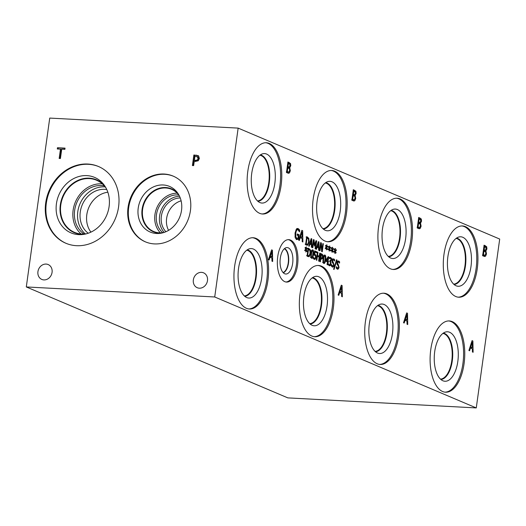 <?xml version="1.0" encoding="UTF-8"?>
<svg xmlns="http://www.w3.org/2000/svg" width="526" height="526" viewBox="0 0 526 526"><rect width="100%" height="100%" fill="white"/><g stroke="black" fill="none" stroke-linecap="round" stroke-linejoin="round"><path stroke-width="0.79" d="M470.796 346.897L472.355 347.555L472.263 342.255L470.796 346.897L470.073 346.858M472.263 342.255L471.566 342.222M469.994 347.107L472.355 347.555M469.587 350.776L468.909 350.487L472.065 340.651L472.887 340.999L473.124 352.275L472.414 351.973L472.368 348.83L470.448 348.015L469.587 350.776M470.448 348.015L469.711 347.975M472.887 340.999L471.973 340.953M471.539 347.515L471.559 348.488M214.72 296.98L476.267 407.92L499.7 239.054L238.153 128.114L214.72 296.98L26.3 286.946L49.733 118.08L238.153 128.114M404.198 323.036L403.521 322.754L406.677 312.917L407.505 313.266L407.735 324.542L407.032 324.24L406.979 321.097L405.059 320.281L404.198 323.036M420.524 223.175L421.102 226.2L420.254 228.363L419.334 228.777L417.243 227.995L418.709 217.435L421.3 218.994L421.55 221.163L420.524 223.175L419.044 223.096L419.314 223.471M338.81 295.303L338.133 295.014L341.295 285.184L342.117 285.533L342.347 296.802L341.644 296.506L341.598 293.363L339.678 292.548L338.81 295.303M355.142 195.435L355.714 198.46L354.866 200.63L353.945 201.037L351.855 200.255L353.321 189.702L355.911 191.254L356.168 193.43L355.142 195.435L353.656 195.356L353.926 195.738M332.504 249.909L333.26 251.402L333.011 251.921L332.333 250.396L332.084 252.368L332.044 250.277L331.051 251.099L330.959 250.435L332.024 249.699L331.268 248.206L331.525 247.687L332.195 249.219L332.452 247.246L332.478 249.337L333.484 248.522L333.569 249.186L331.781 249.87M326.771 247.47L327.52 248.969L327.277 249.488L326.6 247.963L326.344 249.935L326.311 247.845L325.311 248.666L325.226 248.002L326.284 247.266L325.535 245.773L325.785 245.254L326.462 246.786L326.712 244.814L326.738 246.904L327.744 246.089L327.829 246.753L326.048 247.437M316.698 240.941L315.58 248.962L315.074 248.745L316.034 241.835L314.384 246.115L313.739 240.862L312.779 247.772L312.306 247.575L313.417 239.554L314.114 239.843L314.443 244.715L315.988 240.645L316.698 240.941L315.889 240.901M309.255 246.28L308.736 246.063L311.142 238.587L311.767 238.85L311.944 247.417L311.405 247.194L311.372 244.8L309.913 244.182L309.255 246.28M308.847 238.291L309.156 241.999L307.907 245.024L307.177 245.287L305.586 244.721L306.697 236.7L308.847 238.291L307.881 238.239M316.461 249.337L315.942 249.114L318.348 241.644L318.973 241.907L319.15 250.475L318.611 250.245L318.578 247.858L317.119 247.24L316.461 249.337M323.358 243.768L322.247 251.79L321.675 251.546L320.945 243.913L319.986 250.83L319.512 250.626L320.623 242.604L321.347 242.913L322.004 249.916L322.885 243.564L323.358 243.768L322.859 243.742M329.638 248.686L330.394 250.185L330.144 250.705L329.467 249.179L329.21 251.152L329.177 249.061L328.178 249.883L328.092 249.219L329.158 248.482L328.402 246.99L328.651 246.47L329.329 248.002L329.578 246.03L329.611 248.121L330.617 247.305L330.703 247.97L328.914 248.653M335.378 251.126L336.127 252.618L335.877 253.137L335.2 251.612L334.95 253.585L334.917 251.494L333.918 252.316L333.832 251.652L334.891 250.915L334.141 249.423L334.391 248.903L335.062 250.435L335.318 248.463L335.345 250.554L336.351 249.738L336.436 250.402L334.654 251.086M281.101 185.441A35.683 17.259 -87 0 1 262.553 214.01A35.683 17.259 -87 0 1 247.805 171.318A35.683 17.259 -87 0 1 266.347 142.75A35.683 17.259 -87 0 1 281.101 185.441M267.918 280.43A35.683 17.259 -87 0 1 249.37 308.999A35.683 17.259 -87 0 1 234.622 266.307A35.683 17.259 -87 0 1 253.17 237.739A35.683 17.259 -87 0 1 267.918 280.43M346.489 213.181A35.683 17.259 -87 0 1 327.941 241.75A35.683 17.259 -87 0 1 313.187 199.058A35.683 17.259 -87 0 1 331.735 170.49A35.683 17.259 -87 0 1 346.489 213.181M333.306 308.17A35.683 17.259 -87 0 1 314.758 336.739A35.683 17.259 -87 0 1 300.011 294.047A35.683 17.259 -87 0 1 318.552 265.479A35.683 17.259 -87 0 1 333.306 308.17M297.552 265.065A21.237 10.27 -87 0 1 286.519 282.067A21.237 10.27 -87 0 1 277.735 256.655A21.237 10.27 -87 0 1 288.774 239.652A21.237 10.27 -87 0 1 297.552 265.065M411.871 240.915A35.683 17.259 -87 0 1 393.33 269.483A35.683 17.259 -87 0 1 378.575 226.791A35.683 17.259 -87 0 1 397.123 198.223A35.683 17.259 -87 0 1 411.871 240.915M398.695 335.904A35.683 17.259 -87 0 1 380.147 364.472A35.683 17.259 -87 0 1 365.399 321.78A35.683 17.259 -87 0 1 383.941 293.212A35.683 17.259 -87 0 1 398.695 335.904M477.26 268.648A35.683 17.259 -87 0 1 458.718 297.216A35.683 17.259 -87 0 1 443.964 254.525A35.683 17.259 -87 0 1 462.512 225.956A35.683 17.259 -87 0 1 477.26 268.648M464.083 363.637A35.683 17.259 -87 0 1 445.535 392.205A35.683 17.259 -87 0 1 430.781 349.514A35.683 17.259 -87 0 1 449.329 320.945A35.683 17.259 -87 0 1 464.083 363.637M289.754 167.702L290.332 170.726L289.478 172.89L288.557 173.304L286.466 172.521L287.932 161.969L290.53 163.52L290.779 165.69L289.754 167.702L288.268 167.623L288.537 168.004M269.128 259.995L268.457 259.706L271.613 249.87L272.435 250.218L272.672 261.494L271.962 261.192L271.916 258.049L269.996 257.234L269.128 259.995M336.311 268.168L337.468 268.227L338.507 267.247L338.205 265.821L337.034 264.19L336.988 262.632L338.593 260.883L339.658 261.889L339.48 263.158L338.494 261.823L337.534 262.75L339.06 267.307L338.474 268.858L337.376 269.167L336.213 268.01L336.397 266.669L337.745 268.299L336.265 268.221M337.738 269.259L337.376 269.167M338.494 261.823L336.791 261.685M331.373 266.071L332.531 266.13L333.569 265.157L333.267 263.73L332.097 262.093L332.051 260.541L333.655 258.792L334.72 259.791L334.543 261.067L333.556 259.726L332.596 260.653L334.122 265.209L333.537 266.767L332.439 267.07L331.275 265.913L331.459 264.578L332.807 266.202L331.327 266.123M332.8 267.162L332.439 267.07M333.556 259.726L331.853 259.594M320.229 253.249L319.118 261.271L318.605 261.054L319.15 257.129L317.395 256.379L316.849 260.304L316.343 260.087L317.454 252.072L317.96 252.283L317.526 255.432L319.282 256.175L319.723 253.032L320.229 253.249L319.696 253.216M306.277 249.587L307.033 251.086L306.783 251.606L306.106 250.08L305.849 252.046L305.816 249.955L304.824 250.777L304.732 250.113L305.797 249.383L305.041 247.884L305.297 247.365L305.968 248.897L306.224 246.924L306.25 249.015L307.256 248.206L307.342 248.864L305.553 249.548M310.301 249.712L310.61 253.42L309.36 256.451L308.63 256.708L307.039 256.142L308.151 248.121L310.301 249.712L309.334 249.659M312.543 249.857L312.786 249.916C313.614 250.264 313.831 251.829 313.43 254.61C313.049 257.444 312.444 258.667 311.629 258.273C310.8 257.937 310.583 256.372 310.984 253.578C311.372 250.738 311.971 249.515 312.786 249.916L312.306 249.896M315.909 255.156L316.034 257.26L315.429 259.048L314.384 259.436L313.443 258.562L313.601 257.424L314.522 258.516L315.14 258.259L315.515 257.036L315.455 255.787L314.101 255.025L314.673 250.889L316.77 251.783L316.639 252.723L315.035 252.039L314.739 254.183L315.909 255.156L314.732 255.097M313.457 258.457L315.14 258.259M314.883 255.149L314.285 255.025M322.892 254.906L323.082 257.017L322.504 258.654L320.814 258.825L320.4 261.81L319.893 261.6L321.005 253.578L322.892 254.906L321.688 254.84M321.675 259.114L321.241 259.002M324.726 255.025L324.976 255.09C325.804 255.432 326.015 256.997 325.62 259.778C325.232 262.612 324.634 263.835 323.819 263.441C322.984 263.105 322.773 261.54 323.174 258.746C323.556 255.906 324.161 254.683 324.976 255.09L324.496 255.064M328.513 261.422L328.395 262.283L327.935 262.093L327.553 264.848L327.06 264.637L327.442 261.882L325.758 261.166L325.91 260.035L328.198 256.629L328.665 256.826L328.06 261.225L328.513 261.422L327.027 261.343L326.981 261.685M329.828 260.797L330.966 259.791L330.887 258.831L330.459 258.391L329.401 258.687L329.559 257.549L330.624 257.477L331.367 258.273L331.505 259.903L330.538 261.475L331.038 263.809L330.453 265.472L329.407 265.814L328.434 264.874L328.592 263.736L329.506 264.867L330.15 264.67L330.466 262.25L329.71 261.626L329.835 260.732L330.216 260.857L329.822 260.837M330.459 258.391L329.447 258.391M330.262 257.398L329.841 257.438M328.441 264.815L330.15 264.67M336.528 259.778L336.969 259.969L334.063 269.457L333.629 269.273L336.528 259.778M297.966 229.79C296.927 229.481 296.191 230.651 295.763 233.301L295.783 236.693L296.835 238.331L297.92 238.423L298.295 235.694L297.131 235.201L297.302 233.971L299.13 234.747L298.485 239.356L296.69 239.554L295.145 237.436L295.06 233.044L296.276 229.316L298.216 228.606L299.735 230.21L299.498 231.907L297.966 229.79L296.072 229.638M297.709 228.481L297.216 228.554M296.013 238.41L297.92 238.423M299.366 240.467L298.689 240.185L301.845 230.349L302.674 230.697L302.904 241.973L302.2 241.671L302.148 238.528L300.228 237.713L299.366 240.467M485.912 250.909L486.491 253.933L485.636 256.096L484.722 256.51L482.631 255.728L484.098 245.175L486.688 246.727L486.938 248.897L485.912 250.909L484.433 250.83L484.702 251.211M484.597 246.655L484.17 249.745L484.926 250.06L485.748 250.041L486.109 247.588L483.894 246.615M484.17 249.745L483.466 249.705M485.748 250.041L484.262 249.962M484.005 250.915L483.466 254.814L484.005 255.044L485.209 255.084L485.787 253.696L485.603 251.882L483.302 250.876M483.466 254.814L482.763 254.775M483.249 255.176L485.209 255.084M482.526 254.965L483.723 255.005M485.919 250.856L484.433 250.83M485.031 250.172L484.439 250.777M486.688 246.727L485.202 246.648L485.353 246.977M483.946 245.662L485.202 246.648M485.636 256.096L483.867 256.254M484.643 255.248L484.157 256.017M405.414 319.164L406.966 319.821L406.874 314.522L405.414 319.164L404.685 319.124M406.874 314.522L406.177 314.482M404.606 319.367L406.966 319.821M405.059 320.281L404.323 320.242M407.505 313.266L406.585 313.22M406.157 319.775L406.177 320.755M419.209 218.921L418.781 222.005L419.538 222.327L420.359 222.307L420.721 219.848L418.505 218.882M418.781 222.005L418.078 221.972M418.038 222.242L418.874 222.228M418.058 222.248L420.359 222.307M418.617 223.175L418.078 227.081L418.617 227.311L419.82 227.35L420.399 225.963L420.221 224.148L417.914 223.142M418.078 227.081L417.374 227.041M417.861 227.442L419.82 227.35M417.138 227.232L418.341 227.271M420.537 223.123L419.044 223.096M419.643 222.439L419.051 223.044M421.3 218.994L419.82 218.915L419.965 219.243M418.558 217.922L419.82 218.915M420.254 228.363L418.479 228.514M419.255 227.515L418.768 228.284M300.583 236.595L302.134 237.252L302.042 231.953L300.583 236.595L299.853 236.555M302.042 231.953L301.345 231.913M299.774 236.799L302.134 237.252M300.228 237.713L299.491 237.673M302.674 230.697L301.753 230.651M301.326 237.206L301.345 238.186M298.485 239.356L296.177 239.56M299.13 234.747L297.644 234.668L297.545 235.378M297.118 238.469L297.006 239.277M297.229 234.491L297.644 234.668M295.349 238.252L296.434 238.344M295.783 236.693L294.987 236.654M299.735 230.21L298.492 230.145M299.11 229.297L297.624 229.218L298.249 230.132M296.73 228.527L297.624 229.218M340.026 291.424L341.578 292.088L341.486 286.788L340.026 291.424L339.296 291.391M341.486 286.788L340.789 286.749M339.217 291.634L341.578 292.088M339.678 292.548L338.941 292.509M342.117 285.533L341.196 285.48M340.769 292.042L340.789 293.015M353.82 191.181L353.393 194.272L354.149 194.594L354.971 194.567L355.339 192.115L353.117 191.148M353.393 194.272L352.69 194.232M352.65 194.508L353.485 194.488M352.67 194.515L354.971 194.567M353.229 195.442L352.69 199.341L353.229 199.571L354.432 199.61L355.011 198.23L354.833 196.415L352.525 195.402M352.69 199.341L351.986 199.308M352.473 199.702L354.432 199.61M351.749 199.492L352.953 199.532M355.149 195.389L353.656 195.356M354.254 194.705L353.663 195.31M355.911 191.254L354.432 191.175L354.577 191.503M353.17 190.188L354.432 191.175M354.866 200.63L353.091 200.781M353.867 199.781L353.38 200.551M476.267 407.92L287.847 397.886L26.3 286.946M197.309 160.003L198.065 158.464L197.171 156.544L198.401 157.156L198.854 158.799L198.105 160.338L196.007 160.864L194.364 160.483L197.309 160.003L198.105 160.338M198.401 157.156L194.942 156.275L194.364 160.483M198.604 155.906L199.374 158.49L198.223 160.792L194.193 161.679L193.647 165.611L192.398 165.545L193.864 154.992L198.604 155.906M193.864 154.992L198.236 155.63M193.226 165.591L194.653 155.328M87.809 164.04A41.692 35.946 113 0 1 98.428 166.479A41.692 35.946 113 0 1 117.311 212.945A41.692 35.946 113 0 1 76.48 245.688A41.692 35.946 113 0 1 65.862 243.249A41.692 35.946 113 0 1 46.978 196.783A41.692 35.946 113 0 1 87.809 164.04M164.092 174.034A35.683 30.758 113 0 1 173.179 176.118A35.683 30.758 113 0 1 189.34 215.884A35.683 30.758 113 0 1 154.394 243.906A35.683 30.758 113 0 1 145.314 241.815A35.683 30.758 113 0 1 129.153 202.056A35.683 30.758 113 0 1 164.092 174.034M193.344 279.891A8.087 6.969 113 0 1 203.569 272.83A8.087 6.969 113 0 1 207.474 280.647A8.087 6.969 113 0 1 197.25 287.715A8.087 6.969 113 0 1 193.344 279.891M37.938 271.62A8.087 6.969 113 0 1 48.162 264.552A8.087 6.969 113 0 1 52.067 272.369A8.087 6.969 113 0 1 41.843 279.438A8.087 6.969 113 0 1 37.938 271.62M60.424 158.517L59.168 158.451L60.464 149.147L57.301 148.976L57.472 147.727L65.046 148.135L64.876 149.384L61.713 149.213L60.424 158.517M57.472 147.727L65.007 148.424M58.136 149.022L58.268 148.062M60.464 149.147L61.253 149.483L60.003 158.497M336.969 259.969L336.476 259.943M329.25 264.887L328.908 265.472M330.979 262.211L330.433 262.185M330.538 261.475L329.736 261.429M330.552 261.396L329.749 261.356M331.367 258.273L329.933 258.325M329.144 257.398L329.887 258.194M326.278 260.475L327.566 261.014L328 257.885L326.278 260.475L325.857 260.449M328 257.885L327.376 257.852M325.804 260.824L327.566 261.014M328.06 261.225L327.027 261.343M328.665 256.826L328.086 256.793M327.935 262.093L327.422 262.066M324.851 255.978L324.167 256.583L323.694 258.97L323.49 261.442L323.937 262.553L324.621 261.941L325.298 257.05L324.851 255.978L323.234 255.866M323.128 262.507L322.589 262.507M324.009 255.518L324.167 255.919M323.483 262.553L323.293 262.928M321.386 254.715L320.939 257.911L321.287 258.056L322.168 257.924L322.445 255.485L320.847 254.683M320.939 257.911L320.406 257.885M320.387 258.01L322.168 257.924M320.479 253.9L321.412 254.827M320.814 258.825L320.281 258.792M321.274 258.148L320.788 258.818M314.16 254.591L314.41 255.038M314.739 254.183L314.219 254.15M315.035 252.039L314.522 252.013M316.77 251.783L315.291 251.704L315.232 252.125M314.601 251.408L315.291 251.704M313.989 258.042L313.516 258.016M314.193 258.522L313.858 259.081M312.668 250.81L311.977 251.415L311.504 253.802L311.3 256.274L311.754 257.378L312.437 256.773L313.108 251.882L312.668 250.81L311.044 250.698M310.945 257.339L310.406 257.332M311.826 250.35L311.984 250.744M311.293 257.385L311.103 257.76M308.532 249.265L307.671 255.439L308.058 255.603L309.189 255.518L310.077 253.184L309.86 250.337L307.999 249.232M307.671 255.439L307.138 255.406M307.118 255.551L309.189 255.518M306.579 255.524L307.71 255.439M307.539 248.417L308.821 249.633M309.36 256.451L307.763 256.451M308.394 255.728L307.874 256.372M307.033 251.086L306.54 251.06M307.342 248.864L306.494 248.824M306.25 249.015L305.593 248.982M306.546 247.062L306.204 247.042M305.968 248.897L305.54 248.877M305.816 249.955L305.027 249.916M318.335 256.129L318.25 256.741M319.282 256.175L316.948 255.735M317.526 255.432L316.994 255.399M317.96 252.283L317.428 252.256M317.395 256.379L316.862 256.353M332.36 266.176L331.965 266.787M334.72 259.791L333.569 259.732M332.169 258.713L333.234 259.712M337.298 268.273L336.903 268.885M339.658 261.889L338.507 261.823M337.107 260.804L338.172 261.81M333.26 251.402L332.767 251.375M333.569 249.186L332.721 249.14M332.478 249.337L331.821 249.304M332.774 247.384L332.432 247.365M332.195 249.219L331.768 249.192M332.044 250.277L331.255 250.231M327.52 248.969L327.034 248.943M327.829 246.753L326.981 246.707M326.738 246.904L326.087 246.865M327.034 244.952L326.699 244.932M326.462 246.786L326.035 246.76M326.311 247.845L325.515 247.799M314.443 244.715L313.989 244.689M314.114 239.843L313.384 239.81M313.739 240.862L313.24 240.836M316.034 241.835L315.547 241.809M310.176 243.334L311.359 243.834L311.287 239.803L310.176 243.334L309.623 243.301M311.287 239.803L310.761 239.777M309.525 243.604L311.359 243.834M309.913 244.182L309.354 244.156M311.767 238.85L311.07 238.811M310.386 243.781L310.399 244.386M307.079 237.837L306.224 244.018L306.605 244.182L307.736 244.097L308.624 241.756L308.407 238.916L306.546 237.811M306.224 244.018L305.685 243.985M305.665 244.13L307.736 244.097M305.126 244.103L306.257 244.018M306.086 236.989L307.368 238.212M307.907 245.024L306.31 245.031M306.941 244.307L306.421 244.945M317.382 246.385L318.565 246.891L318.493 242.861L317.382 246.385L316.83 246.359M318.493 242.861L317.96 242.834M316.731 246.661L318.565 246.891M317.119 247.24L316.56 247.207M318.973 241.907L318.269 241.868M317.592 246.839L317.605 247.444M322.004 249.916L321.517 249.889M321.347 242.913L320.584 242.874M320.945 243.913L320.446 243.886M330.394 250.185L329.901 250.159M330.703 247.97L329.848 247.924M329.611 248.121L328.954 248.088M329.901 246.168L329.565 246.148M329.329 248.002L328.901 247.976M329.177 249.061L328.382 249.015M336.127 252.618L335.641 252.592M336.436 250.402L335.588 250.356M335.345 250.554L334.694 250.521M335.641 248.601L335.305 248.581M335.062 250.435L334.635 250.409M334.917 251.494L334.122 251.448M270.344 256.116L271.903 256.773L271.81 251.474L270.344 256.116L269.621 256.077M271.81 251.474L271.114 251.435M269.542 256.326L271.903 256.773M269.996 257.234L269.259 257.194M272.435 250.218L271.521 250.172M271.087 256.734L271.107 257.707M288.432 163.448L288.005 166.538L288.767 166.86L289.583 166.834L289.951 164.382L287.735 163.408M288.005 166.538L287.301 166.499M287.268 166.775L288.097 166.755M287.281 166.781L289.583 166.834M287.847 167.709L287.301 171.607L287.847 171.838L289.05 171.877L289.622 170.49L289.445 168.675L287.143 167.669M287.301 171.607L286.598 171.568M287.084 171.969L289.05 171.877M286.361 171.759L287.564 171.798M289.76 167.649L288.268 167.623M288.866 166.966L288.274 167.57M290.53 163.52L289.044 163.441L289.195 163.77M287.781 162.455L289.044 163.441M289.478 172.89L287.702 173.047M288.485 172.041L287.992 172.811M448.744 320.939A35.683 17.259 -87 0 1 462.913 363.578A35.683 17.259 -87 0 1 444.95 392.153M457.824 361.415A24.768 11.986 -87 0 1 443.188 380.883A24.768 11.986 -87 0 1 434.706 351.611A24.768 11.986 -87 0 1 445.792 331.959A24.768 11.986 -87 0 1 457.824 361.415M452.281 360.862A23.282 11.263 -87 0 1 440.887 379.496A23.282 11.263 -87 0 0 452.268 360.862A23.282 11.263 -87 0 0 443.352 333.089A23.282 11.263 -87 0 1 452.281 360.862M440.466 379.121A22.92 11.085 93 0 0 452.156 356.825A22.92 11.085 93 0 0 442.899 333.418M461.927 225.95A35.683 17.259 -87 0 1 476.096 268.589A35.683 17.259 -87 0 1 458.133 297.164M471 266.426A24.768 11.986 -87 0 1 456.371 285.894A24.768 11.986 -87 0 1 447.889 256.622A24.768 11.986 -87 0 1 458.974 236.97A24.768 11.986 -87 0 1 471 266.426M465.457 265.873A23.282 11.263 -87 0 1 454.063 284.507A23.282 11.263 -87 0 0 465.451 265.873A23.282 11.263 -87 0 0 456.535 238.1A23.282 11.263 -87 0 1 465.451 265.873M453.649 284.132A22.92 11.085 93 0 0 465.332 261.836A22.92 11.085 93 0 0 456.081 238.429M383.355 293.199A35.683 17.259 -87 0 1 397.524 335.838A35.683 17.259 -87 0 1 379.562 364.419M392.435 333.681A24.768 11.986 -87 0 1 377.8 353.15A24.768 11.986 -87 0 1 369.318 323.878A24.768 11.986 -87 0 1 380.403 304.219A24.768 11.986 -87 0 1 392.435 333.681M386.893 333.129A23.282 11.263 -87 0 1 375.498 351.762A23.282 11.263 -87 0 0 386.88 333.129A23.282 11.263 -87 0 0 377.964 305.356A23.282 11.263 -87 0 1 386.893 333.129M375.077 351.388A22.92 11.085 93 0 0 386.768 329.092A22.92 11.085 93 0 0 377.51 305.685M396.538 198.21A35.683 17.259 -87 0 1 410.707 240.849A35.683 17.259 -87 0 1 392.744 269.43M405.618 238.692A24.768 11.986 -87 0 1 390.982 258.161A24.768 11.986 -87 0 1 382.501 228.889A24.768 11.986 -87 0 1 393.586 209.23A24.768 11.986 -87 0 1 405.618 238.692M400.069 238.14A23.282 11.263 -87 0 1 388.675 256.773A23.282 11.263 -87 0 0 400.062 238.14A23.282 11.263 -87 0 0 391.147 210.367A23.282 11.263 -87 0 1 400.062 238.14M388.26 256.399A22.92 11.085 93 0 0 399.944 234.103A22.92 11.085 93 0 0 390.693 210.696M284.303 248.772A12.118 5.858 -87 0 1 288.412 260.903A12.118 5.858 -87 0 1 283.041 272.527M288.189 239.659A21.237 10.27 -87 0 1 296.388 264.999A21.237 10.27 -87 0 1 285.934 282.002M292.653 263.421A13.235 6.404 -87 0 1 285.026 273.888A13.235 6.404 -87 0 1 280.299 258.181A13.235 6.404 -87 0 1 286.427 247.634A13.235 6.404 -87 0 1 292.653 263.421M283.244 272.744A12.335 5.964 -87 0 0 288.498 263.039A12.335 5.964 -87 0 0 284.533 248.574A12.335 5.964 -87 0 1 288.511 263.039A12.335 5.964 -87 0 1 283.244 272.751M317.967 265.466A35.683 17.259 -87 0 1 332.136 308.105A35.683 17.259 -87 0 1 314.18 336.686M327.047 305.948A24.768 11.986 -87 0 1 312.411 325.41A24.768 11.986 -87 0 1 303.929 296.138A24.768 11.986 -87 0 1 315.021 276.485A24.768 11.986 -87 0 1 327.047 305.948M321.504 305.396A23.282 11.263 -87 0 1 310.11 324.029A23.282 11.263 -87 0 0 321.491 305.396A23.282 11.263 -87 0 0 312.575 277.616A23.282 11.263 -87 0 1 321.504 305.396M309.689 323.648A22.92 11.085 93 0 0 321.379 301.359A22.92 11.085 93 0 0 312.122 277.952M331.15 170.477A35.683 17.259 -87 0 1 345.319 213.115A35.683 17.259 -87 0 1 327.356 241.697M340.23 210.959A24.768 11.986 -87 0 1 325.594 230.421A24.768 11.986 -87 0 1 317.112 201.149A24.768 11.986 -87 0 1 328.198 181.496A24.768 11.986 -87 0 1 340.23 210.959M334.687 210.407A23.282 11.263 -87 0 1 323.293 229.04A23.282 11.263 -87 0 0 334.674 210.407A23.282 11.263 -87 0 0 325.758 182.627A23.282 11.263 -87 0 1 334.687 210.407M322.872 228.659A22.92 11.085 93 0 0 334.562 206.37A22.92 11.085 93 0 0 325.305 182.963M181.115 200.82A19.534 16.839 -67 0 0 166.624 218.428A19.534 16.839 -67 0 0 168.583 230.355M165.927 231.716A19.534 16.839 113 0 1 162.929 210.531A19.534 16.839 113 0 1 180.247 197.96M179.524 196.244A21.152 18.232 -67 0 0 159.615 215.982A21.152 18.232 -67 0 0 164.191 232.393M177.216 193.18A22.907 19.745 -67 0 0 154.933 214.569A22.907 19.745 -67 0 0 160.384 232.86M178.781 195.001A21.152 18.232 -67 0 0 158.175 208.513A21.152 18.232 -67 0 0 162.784 232.716M163.494 232.617A22.907 19.745 113 0 1 159.529 232.84A22.907 19.745 113 0 1 153.691 231.499A22.907 19.745 113 0 1 144.459 202.694A22.907 19.745 113 0 1 171.581 189.321A22.907 19.745 113 0 1 179.202 195.593M145.623 241.947A35.683 30.758 113 0 1 129.83 202.129A35.683 30.758 113 0 1 164.717 174.297A35.683 30.758 113 0 1 173.488 176.256M163.231 184.981A24.768 21.356 113 0 1 177.44 192.733A24.768 21.356 113 0 1 179.524 217.573A24.768 21.356 113 0 1 160.22 233.334A24.768 21.356 113 0 1 156.505 233.485A24.768 21.356 113 0 1 138.22 208.079A24.768 21.356 113 0 1 163.231 184.981M161.521 233.11A23.282 20.073 113 0 1 159.293 233.13A23.282 20.073 113 0 1 153.368 231.769A23.282 20.073 113 0 1 142.822 205.817A23.282 20.073 113 0 1 165.624 187.532A23.282 20.073 113 0 1 171.548 188.893A23.282 20.073 113 0 1 178.183 193.824M153.368 231.769A23.282 20.073 113 0 1 142.829 205.817A23.282 20.073 113 0 1 165.624 187.539A23.282 20.073 113 0 1 171.555 188.9M107.85 192.214A24.255 20.909 -67 0 0 86.81 214.7A24.255 20.909 -67 0 0 90.913 232.137M88.243 233.228A24.255 20.909 113 0 1 82.22 204.897A24.255 20.909 113 0 1 106.778 189.531M105.193 186.914A26.537 22.874 -67 0 0 77.802 211.623A26.537 22.874 -67 0 0 85.258 233.906M102.32 183.863A28.299 24.393 -67 0 0 73.127 210.209A28.299 24.393 -67 0 0 81.07 233.965M104.358 185.908A26.537 22.874 -67 0 0 76.796 202.595A26.537 22.874 -67 0 0 83.956 234.011M86.757 233.702A28.299 24.393 113 0 1 81.681 234.004A28.299 24.393 113 0 1 74.475 232.347A28.299 24.393 113 0 1 63.067 196.77A28.299 24.393 113 0 1 96.58 180.247A28.299 24.393 113 0 1 106.088 188.137M66.177 243.38A41.692 35.946 113 0 1 47.656 196.855A41.692 35.946 113 0 1 88.434 164.303A41.692 35.946 113 0 1 98.737 166.611M86.862 175.618A30.14 25.984 113 0 1 104.141 185.053A30.14 25.984 113 0 1 106.686 215.272A30.14 25.984 113 0 1 83.193 234.451A30.14 25.984 113 0 1 78.67 234.635A30.14 25.984 113 0 1 56.427 203.726A30.14 25.984 113 0 1 86.862 175.618M84.495 234.234A28.654 24.696 113 0 1 81.464 234.28A28.654 24.696 113 0 1 74.173 232.604A28.654 24.696 113 0 1 61.194 200.676A28.654 24.696 113 0 1 89.249 178.169A28.654 24.696 113 0 1 96.547 179.846A28.654 24.696 113 0 1 104.898 186.132M74.173 232.604A28.654 24.696 113 0 1 61.2 200.676A28.654 24.696 113 0 1 89.256 178.176A28.654 24.696 113 0 1 96.547 179.853M246.74 250.212A22.92 11.085 -87 0 1 255.991 273.625A22.92 11.085 -87 0 1 244.301 295.914M252.585 237.732A35.683 17.259 -87 0 1 266.748 280.371A35.683 17.259 -87 0 1 248.791 308.946M261.659 278.208A24.768 11.986 -87 0 1 247.029 297.677A24.768 11.986 -87 0 1 238.541 268.405A24.768 11.986 -87 0 1 249.633 248.752A24.768 11.986 -87 0 1 261.659 278.208M256.116 277.656A23.282 11.263 -87 0 1 244.721 296.296A23.282 11.263 -87 0 0 256.103 277.656A23.282 11.263 -87 0 0 247.194 249.883A23.282 11.263 -87 0 1 256.116 277.656M259.91 155.229A22.907 11.079 -87 0 1 269.161 178.63A22.907 11.079 -87 0 1 257.477 200.919M265.761 142.743A35.683 17.259 -87 0 1 279.931 185.382A35.683 17.259 -87 0 1 261.968 213.957M274.842 183.219A24.768 11.986 -87 0 1 260.206 202.688A24.768 11.986 -87 0 1 251.724 173.416A24.768 11.986 -87 0 1 262.816 153.763A24.768 11.986 -87 0 1 274.842 183.219M269.292 182.667A23.282 11.263 -87 0 1 257.904 201.3A23.282 11.263 -87 0 0 269.286 182.667A23.282 11.263 -87 0 0 260.377 154.894A23.282 11.263 -87 0 1 269.286 182.667M484.005 255.044L482.737 254.978M486.491 253.933L485.754 253.894M486.938 248.897L486.208 248.857M485.426 245.741L484.025 245.662M418.617 227.311L417.348 227.239M421.102 226.2L420.366 226.16M421.55 221.163L420.82 221.124M420.037 218.001L418.637 217.928M296.835 238.331L295.441 238.252M295.763 233.301L295.033 233.261M353.229 199.571L351.96 199.505M355.714 198.46L354.984 198.42M356.168 193.43L355.431 193.39M354.655 190.267L353.248 190.195M195.218 160.529L196.007 160.864M198.065 158.464L198.854 158.799M196.231 155.117L197.02 155.453M330.453 265.472L328.967 265.393M331.038 263.809L330.486 263.776M331.505 259.903L330.959 259.87M324.167 256.583L323.602 256.55M323.694 258.97L323.148 258.943M323.49 261.442L322.984 261.415M325.62 259.778L325.068 259.752M323.082 257.017L322.523 256.99M321.965 253.986L320.952 253.926M322.504 258.654L321.018 258.575M316.034 257.26L315.482 257.234M315.094 254.282L314.213 254.236M315.429 259.048L313.943 258.97M311.977 251.415L311.412 251.382M311.504 253.802L310.958 253.769M311.3 256.274L310.8 256.247M313.43 254.61L312.885 254.577M310.61 253.42L310.051 253.387M309.018 248.496L308.105 248.443M333.537 266.767L332.057 266.689M334.122 265.209L333.563 265.183M333.642 262.868L332.412 262.803M332.919 262.112L332.09 262.066M332.596 260.653L332.037 260.62M338.474 268.858L336.995 268.779M339.06 267.307L338.501 267.274M338.58 264.959L337.35 264.894M337.856 264.21L337.028 264.164M337.534 262.75L336.975 262.717M309.156 241.999L308.598 241.967M307.572 237.068L306.651 237.022M287.847 171.838L286.571 171.772M290.332 170.726L289.596 170.687M290.779 165.69L290.043 165.651M289.267 162.534L287.867 162.455M485.367 250.192L483.881 250.113M419.978 222.459L418.492 222.38M354.59 194.719L353.104 194.64M328.204 264.834L329.69 264.913M329.454 258.299L330.256 258.345M321.702 258.167L320.216 258.088M313.18 258.47L314.666 258.549M308.598 255.741L307.112 255.656M307.145 244.314L305.659 244.235M289.201 166.985L287.715 166.906"/></g></svg>
